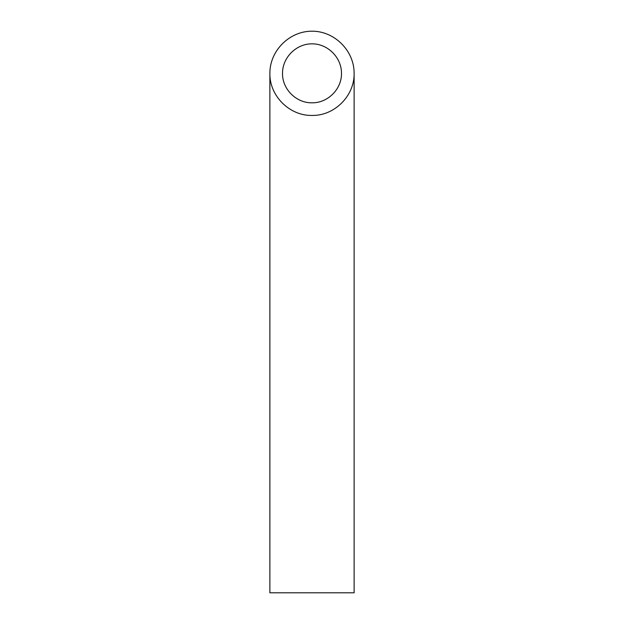 <?xml version="1.0" encoding="UTF-8"?>
<svg xmlns="http://www.w3.org/2000/svg" width="624" height="624" viewBox="0 0 624 624"><rect width="100%" height="100%" fill="white"/><g stroke="black" fill="none" stroke-linecap="round" stroke-linejoin="round"><path stroke-width="0.94" d="M312 102.804C327.764 103.132 341.812 89.084 341.484 73.32C341.601 57.541 327.779 43.719 312 43.836C296.221 43.719 282.399 57.541 282.516 73.32C282.188 89.084 296.236 103.132 312 102.804M354.12 592.8L269.88 592.8L269.88 73.32C269.404 95.831 289.489 115.916 312 115.44C334.511 115.916 354.596 95.831 354.12 73.32L354.12 592.8M354.12 73.32C354.284 50.786 334.534 31.036 312 31.2C289.466 31.036 269.716 50.786 269.88 73.32"/></g></svg>
